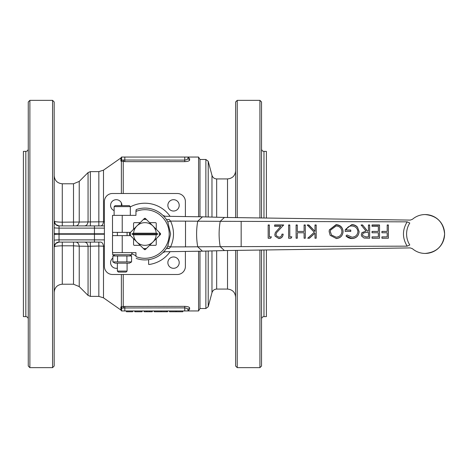 <?xml version="1.0" encoding="UTF-8"?>
<svg xmlns="http://www.w3.org/2000/svg" width="468" height="468" viewBox="0 0 468 468"><rect width="100%" height="100%" fill="white"/><g stroke="black" fill="none" stroke-linecap="round" stroke-linejoin="round"><path stroke-width="0.7" d="M444.6 234C443.448 245.805 436.966 252.287 425.16 253.44A19.44 19.44 0 0 0 444.6 234A19.44 19.44 0 0 0 425.16 214.56C436.966 215.713 443.448 222.195 444.6 234M409.792 244.975C413.115 249.719 413.115 249.719 409.792 244.975L407.183 246.156C411.062 248.397 411.062 248.397 407.183 246.156C402.228 238.048 402.228 229.94 407.183 221.844C411.062 219.603 411.062 219.603 407.183 221.844L409.792 223.025C413.115 218.275 413.115 218.275 409.792 223.025C407.686 226.342 406.616 229.999 406.593 234C406.616 237.996 407.681 241.658 409.792 244.975M381.923 231.408L381.923 232.771L387.206 232.771L387.206 236.861L381.923 236.861L381.923 238.224L388.393 238.224L388.387 224.968L387.194 224.968L387.206 231.408L381.923 231.408M378.343 226.319L378.349 231.408L372.048 231.408L372.048 232.771L378.349 232.771L378.349 236.861L372.048 236.861L372.048 238.224L379.542 238.224L379.53 224.968L372.037 224.968L372.042 226.319L378.343 226.319M367.503 231.069L362.612 224.968L361.138 224.968L366.029 231.069L361.881 232.684L361.319 234.667L361.577 236.065L363.993 238.042L369.661 238.224L369.656 224.968L368.462 224.968L368.474 231.069L367.479 231.145L362.612 224.968M351.714 224.628L345.331 229.566L345.144 231.408L350.76 231.408L350.76 230.045L346.332 230.045C347.028 227.384 348.789 226.026 351.614 225.98C355.306 226.167 357.406 228.051 357.915 231.637C357.488 235.076 355.516 236.931 352 237.2L347.016 234.983L345.992 235.954C347.642 237.645 349.631 238.516 351.959 238.563C356.312 238.241 358.693 235.913 359.108 231.584L357.47 227.12C355.949 225.424 354.03 224.593 351.714 224.628L345.314 229.636M336.2 238.563C340.441 238.124 342.74 235.778 343.097 231.52C342.681 227.278 340.347 224.979 336.088 224.628L329.332 229.87L329.133 231.584L330.18 235.34L336.176 238.44C340.417 238.019 342.722 235.732 343.073 231.584L343.097 231.52M308.833 224.968L307.242 224.968L314.291 232.263L307.763 238.224L309.459 238.224L314.999 233.163L314.999 238.224L316.192 238.224L316.187 224.968L314.993 224.968L314.999 231.35L308.833 224.968L307.219 225.202M297.291 231.408L297.279 224.968L296.092 224.968L296.098 238.224L297.291 238.224L297.291 232.771L304.101 232.771L304.101 238.224L305.294 238.224L305.288 224.968L304.095 224.968L304.101 231.408L297.268 231.479L297.279 224.968M288.598 224.968L288.604 238.224L291.061 238.224L291.839 236.861L289.797 236.861L289.791 224.968L288.598 224.968M283.661 224.968L274.634 224.968L274.634 226.319L280.818 226.319L275.377 232.473L274.81 234.614L275.108 236.164L278.823 238.563C281.484 238.311 282.929 236.831 283.158 234.135L281.964 234.135C281.783 236.024 280.759 237.042 278.887 237.2L276.307 235.726L276.003 234.503L276.588 232.678L283.661 224.968M268.164 224.968L268.17 238.224L270.627 238.224L271.405 236.861L269.363 236.861L269.352 224.968L268.164 224.968M412.443 248.701L410.272 247.911L224.435 250.555L220.217 246.677L241.166 246.618C241.166 251.374 241.166 251.374 241.166 246.618L241.166 221.382C241.166 216.625 241.166 216.625 241.166 221.382L407.183 221.844M224.435 250.555L202.439 251.17L197.718 246.8C196.232 238.265 196.232 229.735 197.718 221.2L202.469 216.83L165.105 216.257L162.922 215.374M167.632 248.034L169.164 248.561L170.58 246.899C174.459 238.294 174.459 229.694 170.58 221.101L167.807 221.937L166.509 219.685L169.164 219.439C164.116 215.339 164.116 215.339 169.164 219.439L170.58 221.101L185.515 221.142C185.515 215.157 185.515 215.157 185.515 221.142L220.217 221.323L224.435 217.444L410.272 220.089L412.437 219.299A19.44 19.44 0 0 1 425.16 214.56M167.807 221.937L170.639 234L167.807 246.063L166.509 248.315A25.921 25.921 0 0 1 136.217 258.424L136.182 258.389M241.166 221.382L220.217 221.323C218.743 229.776 218.743 238.224 220.217 246.677L185.515 246.858C185.515 252.843 185.515 252.843 185.515 246.858L170.58 246.899L167.807 246.063M166.509 219.685A25.921 25.921 0 0 0 136.217 209.576L135.96 211.401A24.301 24.301 0 0 1 169.2 234A24.301 24.301 0 0 1 135.96 256.599L135.96 252.632L122.218 252.632L122.218 235.62L112.501 235.62L112.501 252.632L122.218 252.632M169.164 248.561C164.116 252.661 164.116 252.661 169.164 248.561C164.116 252.661 164.116 252.661 169.164 248.561L166.509 248.315M165.122 250.216L163.455 252.1M136.802 258.623L136.217 258.424L136.802 258.623M131.777 253.48A23.488 23.488 0 0 0 135.96 255.721L135.96 252.632L131.777 252.632L131.777 254.738L112.659 254.738L112.659 252.632M136.802 209.377L136.217 209.576L136.802 209.377M135.96 211.401L135.96 215.368L112.501 215.368L112.501 232.38L130.484 232.38L133.561 229.302L133.561 223.47A0.807 0.807 0 0 1 134.369 222.663L140.201 222.663L144.325 218.538A0.807 0.807 0 0 1 145.472 218.538L149.596 222.663L155.429 222.663A0.807 0.807 0 0 1 156.242 223.47L156.242 229.302L160.366 233.427A0.807 0.807 0 0 1 160.366 234.573L156.242 238.698L156.242 244.53A0.807 0.807 0 0 1 155.429 245.337L149.596 245.337L145.472 249.462A0.807 0.807 0 0 1 144.325 249.462L140.201 245.337L134.369 245.337A0.807 0.807 0 0 1 133.561 244.53L133.561 238.698L130.484 235.62L122.218 235.62M135.977 210.793L136.217 209.576M133.591 233.193L156.213 233.193A11.337 11.337 0 0 0 152.919 225.98L146.437 219.504A14.578 14.578 0 0 0 143.36 219.504L136.884 225.98A11.337 11.337 0 0 1 152.919 225.98L159.401 232.461A14.578 14.578 0 0 1 159.401 235.539L152.919 242.02A11.337 11.337 0 0 1 136.884 242.02L143.36 248.496A14.578 14.578 0 0 0 146.437 248.496L152.919 242.02A11.337 11.337 0 0 0 156.213 234.807L133.591 234.807L131.812 234L133.591 233.193A11.337 11.337 0 0 1 136.884 225.98L130.402 232.461A14.578 14.578 0 0 0 130.402 235.539L136.884 242.02A11.337 11.337 0 0 1 133.591 234.807M156.213 233.193L157.985 234L131.812 234M131.572 255.973L112.864 255.973L112.864 261.922L131.572 261.922L131.572 255.973L129.431 254.738M117.55 255.973L117.55 261.922M131.572 261.922L129.431 263.162L115.011 263.162L112.864 261.922M117.363 271.077L118.351 272.072L126.085 272.072L127.08 271.077L117.363 271.077L117.363 263.162M126.898 255.973L126.898 261.922M129.349 205.651L115.093 205.651L114.122 206.622L130.32 206.622L129.349 205.651M117.55 205.651L124.751 205.651M142.705 220.159L141.318 221.545M131.058 236.2L132.444 237.58M170.1 251.673A30.783 30.783 0 0 1 148.994 264.508A0.322 0.322 0 0 1 148.625 264.186L148.625 260.729A3.241 3.241 0 0 0 148.45 259.676M130.32 206.891A30.783 30.783 0 0 1 170.1 216.327M112.841 235.62A4.048 4.048 0 0 1 112.841 232.38M147.098 247.841L148.485 246.455M157.985 234L156.213 234.807M145.56 249.374A15.391 15.391 0 0 1 144.238 249.374M144.238 218.626A15.391 15.391 0 0 1 145.56 218.626M160.278 233.339A15.391 15.391 0 0 1 160.278 234.661M130.402 235.539L129.525 234.661A15.391 15.391 0 0 1 129.525 233.339L130.402 232.461M104.399 221.791L62.279 222.183C57.324 222.089 54.621 221.709 54.183 221.042A4.861 4.861 0 0 0 55.604 224.476L54.183 221.042A4.861 4.861 0 0 0 59.038 225.898L55.604 224.476A4.861 4.861 0 0 0 59.038 225.898L104.399 225.898M100.702 225.898C102.211 225.705 103.141 224.336 103.492 221.803L103.492 170.165L120.879 157.985L120.879 161.091L124.81 161.641L184.755 161.641C187.75 161.483 189.37 160.969 189.61 160.091L187.99 158.535L187.042 159.617L184.755 160.114L184.755 161.641M62.279 225.898L62.279 183.778L73.505 183.778L79.232 181.409L88.06 172.581L90.353 171.627L98.842 171.627L98.842 225.898M120.879 306.909L121.575 308.184L123.763 307.979L123.242 306.452L120.879 306.909L120.879 310.015L103.492 297.835L103.492 246.197L104.399 246.209M198.578 251.257L198.578 310.951L187.996 310.951L187.99 309.465L187.99 310.951L189.61 309.366L189.61 307.909C189.364 307.031 187.744 306.511 184.755 306.359L123.242 306.452L123.242 274.5M121.382 274.5L121.382 306.622L121.908 307.885M121.575 308.184L121.575 310.951L124.81 310.951L124.81 306.359M123.763 307.979L184.755 307.885L187.042 308.383L187.99 309.465L189.61 307.909M189.61 160.091L189.61 158.634L187.99 157.049L189.61 158.634L187.99 157.049L198.578 157.049L198.578 216.748M205.867 251.076L205.867 308.517L199.982 308.517L198.578 310.951M199.982 308.517L199.982 251.228M199.982 216.772L199.982 159.483L205.867 159.483L205.867 216.924M198.578 157.049L199.982 159.483M227.518 250.485L227.518 289.078L216.666 289.078C214.291 289.224 212.729 290.423 211.975 292.681L208.213 306.721L208.213 251.012M208.213 216.988L208.213 161.279L211.975 175.319C212.729 177.577 214.291 178.776 216.666 178.922L227.518 178.922C232.438 178.443 235.141 175.74 235.62 170.82M261.542 249.988L261.542 366.029L259.921 367.649L237.241 367.649L235.62 366.029L235.62 250.351M235.62 217.649L235.62 101.971L237.241 100.351L259.921 100.351L261.542 101.971L261.542 218.012M259.921 367.649L259.921 250.011M259.921 217.989L259.921 100.351M237.241 367.649L237.241 250.327M237.241 217.673L237.241 100.351M266.397 249.924L266.397 316.62L263.97 316.62L263.97 249.953M266.397 218.076L266.397 151.38L263.97 151.38C262.495 151.234 261.682 150.427 261.542 148.953M25.828 316.62L25.828 151.38L23.4 151.38L23.4 316.62L25.828 316.62C27.308 316.766 28.115 317.573 28.261 319.047M184.755 306.359L184.755 310.951L187.99 310.951L189.61 309.366M187.996 310.951L187.99 309.465M187.99 158.535L187.99 157.049L121.575 157.049L121.575 159.816L120.879 161.091M184.755 157.049L184.755 160.114L123.763 160.021L123.242 161.548L123.242 193.5M123.763 160.021L121.908 160.114L121.382 161.378L121.382 193.5M121.908 160.114L121.575 159.816L121.575 157.049M29.882 100.351L28.261 101.971L28.261 366.029L29.882 367.649L29.882 100.351L52.562 100.351L52.562 367.649L29.882 367.649M184.755 310.951L124.81 310.951M84.626 225.898C86.504 225.699 87.651 224.307 88.06 221.727L88.06 172.581M75.798 225.898C77.647 225.711 78.794 224.353 79.232 221.832L79.232 181.409M54.183 240.306A4.861 0.421 180 0 1 55.604 240.008A4.861 0.421 180 0 1 59.038 239.879L59.038 242.102L55.604 243.524L54.183 246.958A4.861 4.861 0 0 1 59.038 242.102L100.702 242.102C102.211 242.295 103.141 243.664 103.492 246.197L98.842 246.022L98.842 242.102M54.183 246.958C54.621 246.291 57.324 245.911 62.279 245.817L62.279 242.102M62.279 284.222L62.279 245.817L73.505 245.817L73.505 284.222L62.279 284.222C57.359 284.702 54.662 287.399 54.183 292.319M73.505 242.102L73.505 245.817L79.232 246.168C78.794 243.647 77.647 242.289 75.798 242.102M88.06 295.419L88.06 246.273L98.842 246.022L98.842 296.373L90.353 296.373L88.06 295.419L79.232 286.591L79.232 246.168L88.06 246.273C87.651 243.693 86.504 242.301 84.626 242.102M52.562 100.351L54.183 101.971L54.183 366.029L52.562 367.649M179.209 262.636A5.669 5.669 0 0 1 173.54 268.31A5.669 5.669 0 0 1 167.866 262.636A5.669 5.669 0 0 1 173.54 256.967A5.669 5.669 0 0 1 179.209 262.636M114.122 210.612A5.669 5.669 0 0 1 116.263 199.69A5.669 5.669 0 0 1 121.926 205.651M117.363 268.199A5.669 5.669 0 0 1 112.864 258.096M179.209 205.364A5.669 5.669 0 0 1 173.54 211.033A5.669 5.669 0 0 1 167.866 205.364A5.669 5.669 0 0 1 173.54 199.69A5.669 5.669 0 0 1 179.209 205.364M185.398 251.456L185.398 266.397A8.102 8.102 0 0 1 177.302 274.5L112.501 274.5A8.102 8.102 0 0 1 104.399 266.397L104.399 201.603A8.102 8.102 0 0 1 112.501 193.5L177.302 193.5A8.102 8.102 0 0 1 185.398 201.603L185.398 216.544M126.43 310.951L126.43 311.758L132.59 311.758L132.59 310.951M134.854 310.951L134.854 311.758L141.985 311.758L141.985 310.951M144.249 310.951L144.249 311.758L149.643 311.758L149.643 310.951M149.643 311.758L152.188 311.758L152.188 310.951M152.188 311.758L152.352 310.951M154.294 310.951L154.294 311.758L167.579 311.758L167.579 310.951M161.091 311.758L161.091 310.951M166.772 311.758L166.772 310.951M169.521 310.951L169.521 311.758L182.807 311.758L182.807 310.951M176.085 311.758L176.085 310.951M268.146 238.113L270.627 238.224M270.603 238.113L271.381 236.785M269.352 224.968L269.363 236.861M269.334 225.196L268.141 225.196M283.637 225.202L274.611 225.196M275.359 232.502L280.818 226.319M275.096 236.124L278.823 238.563M278.799 238.446C281.461 238.2 282.906 236.761 283.134 234.129M276.307 235.726L276.003 234.503M275.98 234.491L276.588 232.678M288.58 238.113L291.061 238.224M291.037 238.113L291.816 236.785M289.791 224.968L289.797 236.861M289.768 225.202L288.575 225.202M297.262 225.202L296.068 225.202M296.074 238.113L297.291 238.224M297.268 238.113L297.291 232.771M304.077 238.113L305.294 238.224M305.271 238.113L305.288 224.968M305.265 225.202L304.071 225.202M297.268 231.479L304.101 231.408M313.232 233.228L314.291 232.263M307.739 238.113L309.459 238.224M309.442 238.113L314.976 233.187M314.976 238.113L316.192 238.224M316.169 238.113L316.187 224.968M316.163 225.202L314.97 225.202M308.81 225.202L314.999 231.35M343.073 231.584C342.658 227.454 340.324 225.219 336.065 224.874L336.088 224.628M336.065 224.874L329.32 229.934M330.162 235.31L336.176 238.44M331.531 235.047L330.303 231.648L330.525 230.116L336.135 225.98C339.616 226.243 341.541 228.091 341.909 231.525C341.576 234.989 339.651 236.878 336.141 237.2L331.531 235.047L330.326 231.59L330.525 230.116M350.737 231.479L350.76 230.045M350.737 230.151L346.332 230.045M346.01 235.936L351.959 238.563M351.936 238.44C356.288 238.13 358.669 235.866 359.085 231.648L359.108 231.584M359.085 231.648L357.47 227.12M357.453 227.302C355.926 225.646 354.007 224.839 351.69 224.874M362.595 225.202L361.12 225.202M361.869 232.713L366.029 231.069M361.559 236.03L363.993 238.042M363.975 237.931L369.661 238.224M369.638 238.107L369.656 224.968M369.632 225.207L368.439 225.207M367.479 231.145L368.474 231.069M362.794 235.696L362.489 234.655L363.127 233.163L366.04 232.415L368.474 232.432L368.474 236.861L365.982 236.861L362.794 235.696L362.513 234.673L363.127 233.163M372.025 231.479L378.349 231.408M372.025 238.107L379.542 238.224M379.519 238.107L379.53 224.968M379.507 225.207L372.019 225.207M381.9 238.107L388.393 238.224M388.37 238.107L388.387 224.968M388.364 225.207L387.171 225.207M381.9 231.479L387.206 231.408M241.166 246.618L407.183 246.156M122.218 232.38L122.218 215.368M185.515 246.858L185.515 221.142M121.382 202.931L121.382 205.651M90.353 171.627L90.353 225.898M124.81 157.049L124.81 161.641M211.975 292.681L211.975 250.906M211.975 217.094L211.975 175.319M216.666 217.228L216.666 178.922M227.518 217.515L227.518 178.922M216.666 289.078L216.666 250.772M263.97 218.047L263.97 151.38M73.505 225.898L73.505 183.778M54.183 227.694A4.861 0.421 180 0 0 55.604 227.992A4.861 0.421 180 0 0 59.038 228.121L59.038 225.898M54.183 233.362A4.861 0.421 180 0 0 55.604 233.667A4.861 0.421 180 0 0 59.038 233.789L59.038 228.121L94.448 228.121L94.448 225.898M54.183 234.638A4.861 0.421 180 0 1 55.604 234.333A4.861 0.421 180 0 1 59.038 234.211L59.038 233.789L94.448 233.789L94.448 234.211L104.399 234.211M104.399 239.879L59.038 239.879L59.038 234.211L94.448 234.211L94.448 242.102M90.353 296.373L90.353 242.102M104.399 233.789L94.448 233.789L94.448 228.121L104.399 228.121M146.782 311.758L146.782 310.951M412.437 248.701A19.44 19.44 0 0 0 425.16 253.44M224.435 217.444L202.469 216.83M202.439 251.17L165.105 251.743L162.899 252.65M127.08 235.62L127.08 232.38M115.011 254.738L112.87 255.973M127.08 271.077L127.08 263.162M117.363 235.62L117.363 232.38M130.32 215.368L130.32 206.622M114.122 215.368L114.122 206.622M103.492 170.165L98.842 171.627M208.213 306.721L205.867 308.517M205.867 159.483L208.213 161.279M263.97 316.62C262.495 316.766 261.682 317.573 261.542 319.047M227.518 289.078C232.438 289.557 235.141 292.26 235.62 297.18M25.828 151.38C27.308 151.234 28.115 150.427 28.261 148.953M120.879 310.015L121.522 310.951M120.879 157.985L121.522 157.049M62.279 183.778C57.359 183.298 54.662 180.601 54.183 175.681M98.842 296.373L103.492 297.835M79.232 286.591L73.505 284.222"/></g></svg>
